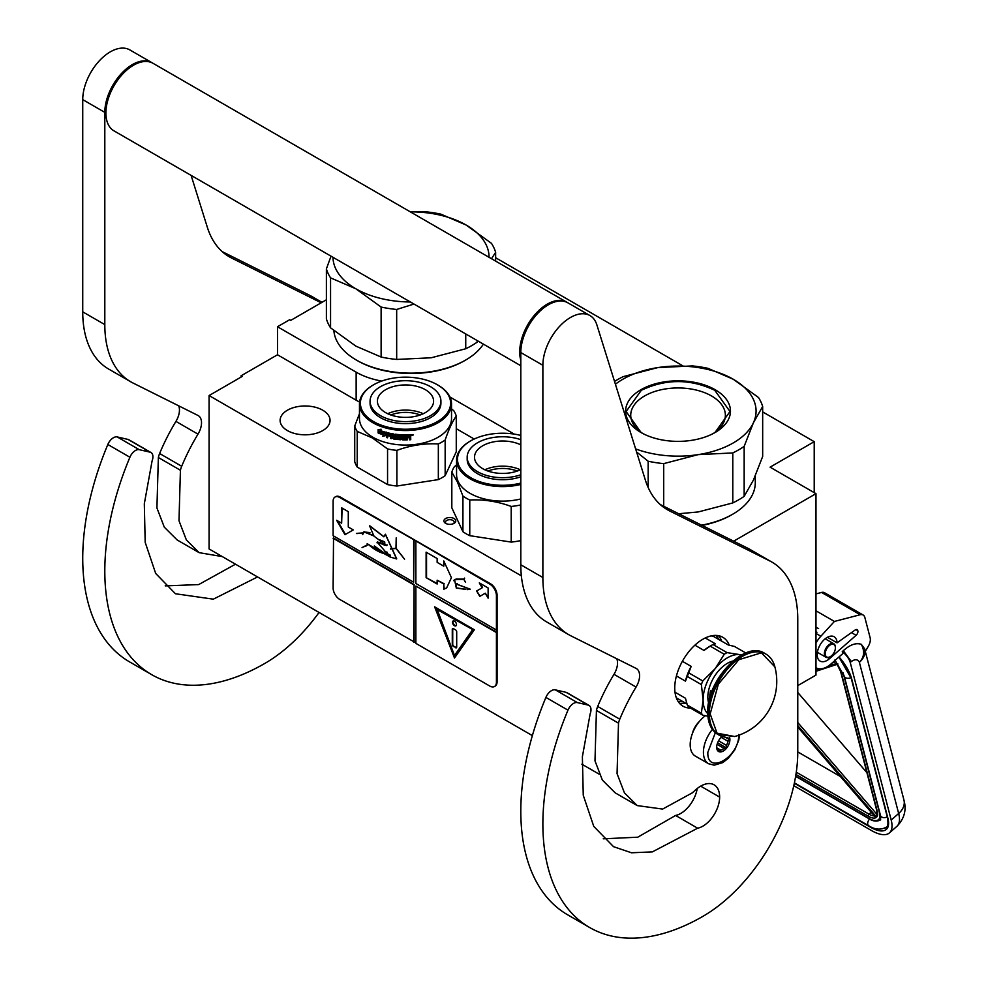 <?xml version="1.0" encoding="UTF-8"?>
<svg xmlns="http://www.w3.org/2000/svg" width="987" height="987" viewBox="0 0 987 987"><rect width="100%" height="100%" fill="white"/><g stroke="black" fill="none" stroke-linecap="round" stroke-linejoin="round"><path stroke-width="1.48" d="M733.662 541.184L815.978 493.66L815.978 675.096L797.767 685.607M762.667 411.912L814.213 441.67L770.082 467.159L815.978 493.66M495.634 257.743L682.585 365.683M326.389 299.789L290.733 320.38L289.635 319.739L277.495 326.746L356.147 372.161A62.415 36.038 0 0 0 381.698 381.081M449.924 396.996L514.19 434.095M814.213 441.67L814.213 492.636M241.087 377.071L241.087 375.8L277.495 354.777L356.147 400.191A62.415 36.038 180 0 0 359.576 402.03M277.495 326.746L277.495 354.777M456.265 428.691L474.192 439.03M599.245 774.215L581.849 764.172M532.363 735.611L209.084 548.957L209.084 395.553L242.185 376.442L241.087 375.8M209.084 395.553L521.358 575.84M444.113 521.815A5.934 3.417 180 0 1 448.308 517.632A5.934 3.417 180 0 1 455.575 520.05A5.934 3.417 180 0 1 454.032 523.357A5.934 3.417 180 0 1 445.655 523.357A5.934 3.417 180 0 1 444.113 521.815M322.737 430.591A24.971 14.41 180 0 1 295.52 433.712A24.971 14.41 180 0 1 280.111 420.4A24.971 14.41 180 0 1 287.427 410.21A24.971 14.41 180 0 1 314.631 407.076A24.971 14.41 180 0 1 330.053 420.4A24.971 14.41 180 0 1 322.737 430.591M453.403 523.678A4.367 2.517 180 0 0 454.217 522.209A4.367 2.517 180 0 0 454.057 521.555A4.367 2.517 0 0 0 449.27 519.705A4.367 2.517 0 0 0 445.47 522.209A4.367 2.517 0 0 0 445.618 522.863A4.367 2.517 180 0 0 446.284 523.678M739.596 734.933L738.72 740.238L734.698 750.009L728.32 758.287L722.718 762.618L714.23 765.184L708.604 763.741L695.354 756.104A24.971 14.41 -60 0 1 690.184 744.667A24.971 14.41 120 0 1 705.384 715.711M738.732 734.476C739.695 756.943 706.889 775.881 707.839 752.316L715.365 732.662M729.578 737.388A9.364 5.404 -60 0 1 729.911 739.571A9.364 5.404 -60 0 1 723.286 751.045A9.364 5.404 -60 0 1 716.673 747.221A9.364 5.404 -60 0 1 722.163 736.512M727.764 737.437A8.118 4.688 120 0 1 727.974 738.066L729.405 739.571L727.974 741.286A8.118 4.688 -60 0 1 726.395 745.345L726.222 747.788L723.989 748.343A8.118 4.688 -60 0 1 720.831 750.169L719.856 751.465L718.413 749.947A8.118 4.688 -60 0 1 718.351 749.91A8.118 4.688 -60 0 1 716.846 747.714L716.673 746.925M727.974 738.066L726.814 737.388M729.405 739.571L725.396 737.252M727.974 741.286L721.189 737.363M726.395 745.345L718.548 740.805M723.989 748.343L717.068 744.358M720.831 750.169L716.895 747.887M726.222 747.788L717.586 742.792M793.795 785.689L871.398 830.486A37.457 15.459 -131.3 0 0 889.435 832.892A37.457 15.459 -131.3 0 0 891.199 820.049L898.663 813.485L859.381 662.339C857.814 659.18 855.124 658.909 851.3 661.537L843.33 650.692L842.256 651.63L842.775 653.604L831.029 663.93A21.85 12.609 120 0 1 816.2 667.841L815.978 667.706A21.85 12.609 120 0 0 816.2 667.841M851.3 661.537L850.239 662.474L891.199 820.049M850.239 662.474A10.919 4.516 -131.3 0 0 842.256 651.63M864.686 649.027L865.303 651.408L868.375 646.152A9.364 5.404 120 0 0 870.127 637.762L864.859 617.492A9.364 5.404 120 0 0 863.131 615.012A9.364 5.404 120 0 0 860.208 614.741L821.591 592.447L815.978 593.903M821.591 592.447A9.364 5.404 -60 0 1 824.515 592.718L863.131 615.012M857.851 630.878A3.43 1.986 -60 0 1 856.111 635.295L829.635 658.563A14.04 8.106 -60 0 1 820.098 661.08A14.04 8.106 -60 0 1 820.098 644.869A14.04 8.106 -60 0 1 834.151 636.751A14.04 8.106 -60 0 1 837.05 642.833L855.137 630.002A3.43 1.986 -60 0 1 857.135 629.657A3.43 1.986 -60 0 1 857.765 630.557L855.741 629.657M860.208 614.741L834.41 621.44L820.851 636.245A21.85 12.609 120 0 0 815.978 642.993M843.33 650.692C849.992 644.671 856 642.549 861.33 644.338L864.624 648.792A20.283 20.283 0 0 1 864.674 648.952A20.283 14.287 -14.6 0 0 864.649 648.866M834.41 621.44L815.978 610.805M837.05 642.833L827.439 637.281M903.956 800.099C906.671 810.006 904.326 818.754 896.912 826.329A37.457 15.459 -131.3 0 0 898.663 813.485A20.283 14.287 -14.6 0 0 903.956 800.099L864.674 648.952A20.283 14.287 -14.6 0 1 859.381 662.339C864.267 657.182 864.92 651.186 861.33 644.338M834.903 659.995L835.533 661.895L834.508 660.871M875.407 815.78L875.444 817.174L797.767 727.061M877.283 811.388L841.047 672.036A1.555 1.098 -14.6 0 1 840.616 671.493L876.838 810.845A1.555 1.098 -14.6 0 0 877.283 811.388A17.161 7.082 -131.3 0 1 876.641 817.113L877.061 814.485M837.938 663.992L836.692 663.437L837.938 663.992M797.767 751.909L840.393 776.51M866.919 772.685L797.767 692.467M835.397 647.83A7.18 4.145 -60 0 0 831.819 644.301A7.18 4.145 -60 0 0 826.131 649.878A7.18 4.145 120 0 0 825.835 656.096A7.18 4.145 120 0 0 830.326 656.626A7.18 4.145 120 0 0 834.521 651.654A7.18 4.145 -60 0 0 835.397 647.83L835.397 647.324A7.797 4.503 -60 0 1 835.397 647.583M835.397 647.324A7.797 4.503 -60 0 0 833.781 643.758A7.797 4.503 -60 0 0 825.329 649.545A7.797 4.503 120 0 0 825.983 657.268A7.797 4.503 120 0 0 829.882 656.886A7.797 4.503 120 0 0 830.104 656.75M614.543 381.438A85.832 49.547 0 0 1 617.356 379.736A85.832 49.547 0 0 1 623.315 376.602L657.86 367.583L692.393 365.918A85.832 49.547 180 0 1 707.938 368.324L733.168 379.205A78.022 45.044 180 0 0 657.86 367.583A78.022 45.044 0 0 0 622.871 379.242A78.022 45.044 0 0 0 615.419 384.227M635.628 448.9A78.022 45.044 0 0 0 698.241 454.612L732.786 452.947A85.832 49.547 0 0 0 738.732 449.813A85.832 49.547 0 0 0 744.161 446.371L744.161 496.35L753.414 480.089L762.667 456.475L762.667 406.496A85.832 49.547 180 0 0 758.509 397.514L733.279 379.267A78.022 45.044 180 0 1 753.414 422.757L762.667 406.496M678.723 513.746L698.241 511.945L732.786 502.926A85.832 49.547 0 0 0 738.732 499.792A85.832 49.547 0 0 0 744.161 496.35M702.078 525.417A75.691 43.699 0 0 0 731.564 514.881L732.675 514.239A77.245 44.6 0 0 1 701.609 525.17M755.289 475.882L755.289 482.705A77.245 44.6 180 0 1 732.675 514.239L731.564 514.869A75.691 43.699 180 0 1 731.564 514.881M636.59 451.984L648.163 461.225L648.163 487.492M642.87 433.54A47.314 27.315 0 0 1 630.73 415.268A47.314 27.315 0 0 1 644.585 395.96A47.314 27.315 180 0 1 696.156 390.038A47.314 27.315 180 0 1 725.371 415.268A47.314 27.315 180 0 1 713.219 433.54M648.163 461.225A85.832 49.547 0 0 0 663.708 463.631L663.708 506.245M744.161 446.371L753.414 422.757A78.022 45.044 0 0 1 698.241 454.612L663.708 463.631M640.97 389.692A52.434 30.276 0 0 0 640.97 432.503A52.434 30.276 0 0 0 715.119 432.503A52.434 30.276 180 0 1 715.119 432.503A52.434 30.276 180 0 0 715.119 389.692A52.434 30.276 180 0 0 640.97 389.692M732.786 452.947L732.786 502.926M641.155 432.602L626.116 411.505L641.328 390.297C665.806 378.687 690.283 378.687 714.773 390.297L729.985 411.505L714.946 432.602M381.118 357.035L381.118 307.056L355.789 288.747L330.559 277.853L330.559 327.844L355.888 346.141L381.118 357.035A85.832 49.547 0 0 0 396.675 359.441L431.208 357.775L465.741 348.756A85.832 49.547 0 0 0 471.7 345.623A85.832 49.547 0 0 0 477.128 342.181L477.955 340.996M477.128 340.515L477.128 342.181M356.393 360.07L357.491 360.699A75.691 43.699 0 0 0 464.532 360.699L465.63 360.07A77.245 44.6 0 0 1 356.393 360.07A77.245 44.6 0 0 1 333.853 330.608M483.383 344.13A77.245 44.6 180 0 1 465.63 360.07L464.532 360.699M331.027 256.164L326.389 268.883L326.389 318.863A85.832 49.547 0 0 0 330.559 327.844M410.358 211.872A78.022 45.044 180 0 1 466.135 225.036L440.905 214.154A85.832 49.547 180 0 0 425.36 211.749L409.913 211.625M466.135 225.036L491.464 243.345A85.832 49.547 180 0 1 495.634 252.314L495.634 261.111M326.389 268.883A85.832 49.547 0 0 0 330.559 277.853M381.118 307.056A85.832 49.547 0 0 0 396.675 309.462L396.675 359.441M413.972 304.058L396.675 309.462M355.888 288.809A78.022 45.044 0 0 0 410.358 301.973M466.234 225.098A78.022 45.044 180 0 1 489.034 257.299M332.989 257.299A78.022 45.044 0 0 0 355.789 288.747M491.501 258.717L495.634 252.314M465.741 333.951L465.741 348.756M520.803 435.44A45.094 26.032 -0 0 0 470.713 440.844A45.094 26.032 -0 0 0 459.041 466A45.094 26.032 180 0 0 520.803 483.075M470.38 441.041A46.031 26.575 -0 0 0 470.046 441.226A46.031 26.575 -0 0 0 456.562 460.028A46.031 26.575 -0 0 0 458.128 466.9A46.031 26.575 180 0 0 520.803 484.432M520.803 498.953A46.031 26.575 180 0 1 458.128 481.422A46.031 26.575 -0 0 1 456.562 474.55L456.562 460.028M462.928 531.734L451.824 507.799L451.824 472.156L457.376 481.915L462.928 496.079L462.928 531.734A51.497 29.733 180 0 0 469.763 535.67L469.763 500.027C483.581 499.249 497.386 501.384 511.204 506.442L511.204 542.085L469.763 535.67M520.803 540.481L520.531 504.999A51.497 29.733 180 0 1 511.204 506.442M520.531 540.642A51.497 29.733 180 0 1 511.204 542.085M456.562 464.889L454.328 466.765A51.497 29.733 -0 0 0 451.824 472.156M469.763 500.027A51.497 29.733 180 0 1 462.928 496.079M517.299 471.033A26.427 15.261 -0 0 0 495.758 468.985A26.427 15.261 180 0 0 487.899 471.033M520.334 469.8A28.092 16.211 -0 0 0 495.326 466.703A28.092 16.211 180 0 0 484.864 469.8M520.803 469.565A28.092 16.211 -0 0 1 509.872 472.884A28.092 16.211 180 0 1 474.513 457.215A28.092 16.211 180 0 1 495.326 441.559A28.092 16.211 -0 0 1 520.803 444.866M520.803 474.759A35.421 20.456 -0 0 1 511.772 476.98A35.421 20.456 180 0 1 467.172 457.215L467.172 459.263A35.421 20.456 180 0 0 511.772 479.016A35.421 20.456 -0 0 0 520.803 476.807M520.803 439.671A35.421 20.456 -0 0 0 493.426 437.463A35.421 20.456 180 0 0 467.172 457.215M373.604 384.782A45.094 26.032 180 0 0 373.604 421.609A45.094 26.032 0 0 0 437.389 421.609A45.094 26.032 0 0 0 437.389 384.782L438.043 385.164L437.389 384.782A45.094 26.032 180 0 0 373.604 384.782L372.938 385.164A46.031 26.575 180 0 1 373.283 384.979M372.938 385.164A46.031 26.575 180 0 0 359.465 403.954A46.031 26.575 180 0 0 372.938 422.757A46.031 26.575 0 0 0 423.115 428.518A46.031 26.575 0 0 0 451.528 403.954A46.031 26.575 0 0 0 438.043 385.164L438.043 385.164M451.528 403.954L451.528 418.488A46.031 26.575 0 0 1 423.115 443.04A46.031 26.575 0 0 1 372.938 437.278A46.031 26.575 180 0 1 359.465 418.488L359.465 403.954M359.465 413.664L354.728 426.026L354.728 461.682A51.497 29.733 180 0 0 357.22 467.061L387.558 484.58A51.497 29.733 0 0 0 396.885 486.023L438.339 479.608A51.497 29.733 0 0 0 445.162 475.672L456.265 451.738L456.265 416.095A51.497 29.733 0 0 0 453.773 410.703L451.528 408.828M357.22 467.061L357.22 431.418A51.497 29.733 180 0 1 354.728 426.026M357.22 431.418L372.395 437.969L387.558 448.925A51.497 29.733 0 0 0 396.885 450.368C410.703 445.322 424.521 443.175 438.339 443.965A51.497 29.733 0 0 0 445.162 440.017C448.863 429.123 452.564 421.153 456.265 416.095M387.558 484.58L387.558 448.925M396.885 486.023L396.885 450.368M438.339 479.608L438.339 443.965M445.162 475.672L445.162 440.017M379.65 431.578L379.292 431.874A46.031 26.575 0 0 0 384.733 433.749L385.855 432.331L385.855 435.563L382.722 436.254L386.127 435.242M384.733 433.749L386.127 432.01M378.7 432.75A45.414 26.217 0 0 0 384.017 434.675L383.03 435.946M382.722 436.254L384.017 434.675M378.329 433.034A46.031 26.575 0 0 0 383.721 434.996M378.49 432.491L378.49 429.641M379.181 431.652A46.031 26.575 0 0 0 384.622 433.54L385.621 432.269A46.031 26.575 0 0 1 380.143 430.48L381.142 429.246L378.12 429.678L378.12 432.948L379.539 431.356A45.414 26.217 0 0 0 384.881 433.207M410.222 434.724L410.74 435.094L410.222 434.724A46.031 26.575 0 0 1 406.804 434.86L406.607 438.944A46.031 26.575 0 0 1 403.251 438.919L403.103 437.303A45.414 26.217 0 0 0 405.25 437.34M403.066 437.66A46.031 26.575 0 0 0 405.25 437.697L405.25 436.76A46.031 26.575 0 0 1 403.066 436.723L403.288 435.427A45.414 26.217 0 0 0 405.817 435.452L405.817 434.872A46.031 26.575 0 0 1 395.318 434.218L395.318 434.218M403.251 435.785A46.031 26.575 0 0 0 405.83 435.81L405.817 435.452M395.318 437.044A46.031 26.575 0 0 0 397.403 437.29L397.514 436.933A45.414 26.217 0 0 1 395.466 436.686L394.997 434.28M394.849 436.587L394.948 434.329M386.781 432.614L386.522 437.525L386.966 432.627A46.031 26.575 0 0 0 393.579 433.959L394.232 438.142A46.031 26.575 0 0 0 397.403 438.536L397.403 437.29M386.781 437.204A45.414 26.217 0 0 0 387.595 437.401M386.522 437.525A46.031 26.575 0 0 0 387.595 437.796L387.829 435.279A45.414 26.217 0 0 0 390.112 435.785M387.595 435.6A46.031 26.575 0 0 0 390.112 436.168L390.112 435.23A46.031 26.575 0 0 1 387.595 434.662L387.595 433.873M388.002 433.429L388.002 433.429A45.414 26.217 0 0 0 390.753 434.033L390.544 434.379A46.031 26.575 0 0 1 387.768 433.762L388.002 433.429M390.544 434.379L390.544 438.45L390.753 434.033M390.753 438.105A45.414 26.217 0 0 0 391.642 438.277M390.544 438.45A46.031 26.575 0 0 0 391.642 438.66L391.839 436.118A45.414 26.217 0 0 0 393.282 436.377L393.11 436.723A46.031 26.575 0 0 1 391.642 436.464M398.859 438.857L398.39 439.203A45.414 26.217 0 0 1 393.739 438.635L393.282 436.377M393.11 438.512L393.11 436.723M393.579 438.981A46.031 26.575 0 0 0 398.292 439.56L398.39 439.203M398.773 439.215L398.292 436.427A46.031 26.575 0 0 1 396.194 436.205L396.318 434.909A45.414 26.217 0 0 0 399.587 435.23L399.501 435.588A46.031 26.575 0 0 1 396.194 435.267M399.501 435.588L399.501 439.659L399.587 435.23M399.587 439.301A45.414 26.217 0 0 0 400.66 439.375M399.501 439.659A46.031 26.575 0 0 0 400.66 439.746L400.722 435.304A45.414 26.217 0 0 0 401.882 435.366L401.832 435.723A46.031 26.575 0 0 1 400.66 435.662M402.314 439.832A46.031 26.575 0 0 0 407.273 439.869L407.249 439.511A45.414 26.217 0 0 1 402.363 439.462L401.882 435.366M401.832 439.412L401.832 435.723M407.754 437.303A45.414 26.217 0 0 0 408.951 437.266L409 437.623A46.031 26.575 0 0 1 407.779 437.66L407.249 439.511M409.506 437.994L409.506 439.795A46.031 26.575 0 0 0 410.74 439.721L410.666 437.438M409.506 439.425A45.414 26.217 0 0 0 410.666 439.363M410.74 439.721L410.703 437.525M410.666 436.143L409.975 437.142L410.74 437.685L409.913 436.785L410.666 434.897M410.74 436.501L410.715 434.996M411.986 435.316L411.986 434.687M413.146 434.773L411.493 434.922M413.232 434.996L411.567 435.279L413.183 434.872M407.273 439.869L407.779 437.66M405.83 435.81L405.83 434.872M391.827 434.613A46.031 26.575 0 0 0 392.937 434.811L393.11 434.453A45.414 26.217 0 0 1 392.012 434.268L391.827 434.613M392.937 434.811L393.11 435.773A46.031 26.575 0 0 1 391.642 435.526L391.642 434.736M393.11 435.403A45.414 26.217 0 0 0 393.282 435.427L393.11 434.453M409.309 435.723L409.26 435.366A45.414 26.217 0 0 1 407.754 435.415L407.779 435.785A46.031 26.575 0 0 0 409.309 435.723L409.506 436.661A46.031 26.575 0 0 1 407.779 436.723L407.779 435.785M407.779 436.723L407.754 436.365A45.414 26.217 0 0 0 407.779 436.365L407.754 435.415M397.514 438.179L397.514 436.933M390.803 414.972A26.427 15.261 180 0 1 420.191 414.972M387.755 413.726A28.092 16.211 180 0 1 423.238 413.726M385.633 389.692A28.092 16.211 180 0 1 416.243 386.176A28.092 16.211 180 0 1 433.589 401.154A28.092 16.211 180 0 1 425.36 412.628A28.092 16.211 0 0 1 394.751 416.144A28.092 16.211 0 0 1 377.404 401.154A28.092 16.211 0 0 1 385.633 389.692M370.076 401.154L370.076 403.19A35.421 20.456 0 0 0 391.938 422.091A35.421 20.456 0 0 0 430.542 417.661A35.421 20.456 180 0 0 440.918 403.19L440.918 401.154A35.421 20.456 180 0 1 430.542 415.613A35.421 20.456 0 0 1 391.938 420.055A35.421 20.456 0 0 1 370.076 401.154A35.421 20.456 0 0 1 380.451 386.694A35.421 20.456 180 0 1 419.056 382.265A35.421 20.456 180 0 1 440.918 401.154M520.803 365.733L113.986 130.864A39.011 22.528 -60 0 1 105.905 112.999A39.011 22.528 120 0 1 122.943 73.741A39.011 22.528 120 0 1 152.997 63.291L566.797 302.195A39.011 22.528 120 0 0 536.731 312.645A39.011 22.528 120 0 0 519.705 351.903A39.011 22.528 -60 0 0 520.803 360.193M697.649 828.204L652.358 851.892L631.52 852.78L613.519 846.673L593.755 826.378L583.255 795.263L582.379 756.733L590.127 713.971A9.364 5.404 120 0 0 589.054 705.434A9.364 5.404 120 0 0 588.166 705.088L577.346 702.584A9.364 5.404 120 0 0 567.969 710.159A226.27 130.642 120 0 0 589.745 927.57A226.27 130.642 120 0 0 702.88 916.368A134.207 77.479 120 0 0 797.767 751.995L797.767 619.244A124.843 72.076 120 0 0 771.92 562.096A124.843 72.076 120 0 0 769.7 560.9L669.605 510.921A124.843 72.076 -60 0 1 667.385 509.724A124.843 72.076 -60 0 1 645.387 480.151L596.839 324.809A39.011 22.528 120 0 0 589.967 315.569A39.011 22.528 120 0 0 559.9 326.018A39.011 22.528 120 0 0 542.875 365.289L542.875 577.518A124.843 72.076 120 0 0 568.734 634.666A124.843 72.076 120 0 0 570.942 635.862L636.084 668.396A15.607 9.006 -60 0 1 636.368 668.544A15.607 9.006 -60 0 1 636.072 687.063A138.883 80.181 120 0 0 619.762 719.19A15.607 9.006 120 0 0 618.504 723.163L617.06 773.648L624.438 792.869L637.232 805.589L662.622 809.081L692.319 792.832L695.514 789.945A26.846 15.496 120 0 1 714.094 784.813A26.846 15.496 120 0 1 719.646 797.101A23.725 13.695 120 0 1 702.88 826.156A23.725 13.695 120 0 1 697.649 828.204L675.589 815.459A23.725 13.695 120 0 0 680.808 813.411A23.725 13.695 120 0 0 697.229 788.49M588.166 705.088L566.094 692.343L555.286 689.851A9.364 5.404 -60 0 0 545.897 697.414A226.27 130.642 120 0 0 567.673 914.826L589.745 927.57M566.094 692.343A9.364 5.404 -60 0 1 566.982 692.689L589.054 705.434M603.267 838.802L637.75 837.198L675.589 815.459M616.776 658.748A15.607 9.006 120 0 1 614 674.318A138.883 80.181 120 0 0 597.69 706.445A15.607 9.006 -60 0 0 596.432 710.43L594.988 760.866L602.366 780.1L615.172 792.845L637.232 805.589M568.734 634.666L546.662 621.933A124.843 72.076 -60 0 1 520.803 564.774L520.803 352.544L542.875 365.289M589.967 315.569L567.895 302.836A39.011 22.528 120 0 0 537.841 313.286A39.011 22.528 120 0 0 520.803 352.544M769.7 560.9L747.628 548.167L660.241 504.517M747.628 548.167A124.843 72.076 -60 0 1 749.849 549.352L771.92 562.096M699.413 721.435A15.693 9.068 120 0 0 692.331 733.686M729.257 645.177A39.788 22.972 120 0 0 722.768 637.257A39.788 22.972 120 0 0 702.88 639.231A39.788 22.972 120 0 0 676.885 674.294A39.788 22.972 120 0 0 682.979 706.186A39.788 22.972 120 0 0 690.406 708.049M719.252 639.761L716.204 635.418M678.094 701.424L683.386 701.893M257.558 576.951L213.315 599.171L175.439 593.755L155.687 573.459L145.188 542.344L144.312 503.814L152.06 461.052A9.364 5.404 120 0 0 150.974 452.515A9.364 5.404 120 0 0 150.098 452.169L128.026 439.425L117.206 436.933A9.364 5.404 -60 0 0 107.83 444.495A226.27 130.642 120 0 0 129.605 661.907L151.665 674.652A226.27 130.642 120 0 0 264.8 663.449A134.207 77.479 120 0 0 319.06 612.458M128.026 439.425A9.364 5.404 -60 0 1 128.915 439.77L150.974 452.515M165.199 585.883L198.683 584.588L235.486 564.206M178.696 405.83A15.607 9.006 120 0 1 175.933 421.4A138.883 80.181 120 0 0 159.623 453.526A15.607 9.006 -60 0 0 158.364 457.512L156.921 507.947L164.298 527.181L177.092 539.926L199.164 552.671L222.272 556.582M130.666 381.747L108.595 369.015A124.843 72.076 -60 0 1 82.735 311.855L82.735 99.625L104.807 112.37L104.807 324.6A124.843 72.076 120 0 0 130.666 381.747A124.843 72.076 120 0 0 132.875 382.944L198.017 415.478A15.607 9.006 -60 0 1 198.288 415.626A15.607 9.006 -60 0 1 197.992 434.144A138.883 80.181 120 0 0 181.694 466.271A15.607 9.006 120 0 0 180.424 470.256L178.992 520.741L186.37 539.951L199.164 552.671M152.442 62.983A39.011 22.528 120 0 0 151.899 62.65L129.828 49.918A39.011 22.528 120 0 0 99.761 60.367A39.011 22.528 120 0 0 82.735 99.625M321.91 302.38L309.56 295.249L222.174 251.599M309.56 295.249A124.843 72.076 -60 0 1 311.781 296.433L321.984 302.33M150.098 452.169L139.278 449.677A9.364 5.404 120 0 0 129.902 457.24A226.27 130.642 120 0 0 151.665 674.652M151.899 62.65A39.011 22.528 120 0 0 121.833 73.112A39.011 22.528 120 0 0 104.807 112.37M321.207 302.787L231.538 258.002A124.843 72.076 -60 0 1 229.317 256.805A124.843 72.076 -60 0 1 207.319 227.232L191.12 175.39M742.014 654.751L739.51 654.578A34.335 19.826 120 0 0 727.37 657.836A34.335 19.826 120 0 0 715.23 668.594L702.781 680.956A38.542 22.257 120 0 0 701.375 684.583L703.102 699.857L701.375 713.194A38.542 22.257 120 0 0 702.781 715.193L707.889 716.155M724.248 654.258A38.542 22.257 -60 0 1 725.655 653.406A38.542 22.257 -60 0 1 727.061 652.629L712.996 644.511A38.542 22.257 120 0 0 711.59 645.288A38.542 22.257 120 0 0 710.184 646.14L724.248 654.258L715.23 668.594A34.335 19.826 120 0 0 703.102 699.857M711.146 635.899L713.256 636.294L728.27 644.967L734.464 646.436L745.851 652.999M674.997 692.208L685.447 698.241L687.322 705.076A38.542 22.257 -60 0 0 688.729 707.087L702.781 715.193M676.329 697.821L686.964 703.953M687.322 705.076L701.375 713.194M682.375 661.302L691.171 666.385L688.729 672.838A38.542 22.257 120 0 0 687.322 676.465L701.375 684.583M687.322 676.465L685.447 681.141L676.416 675.935M688.729 672.838L702.781 680.956M710.184 646.14L703.99 650.433L694.897 645.177M705.298 637.96L715.439 643.82L712.996 644.511M741.644 654.949A34.335 19.826 120 0 0 739.51 654.578L727.061 652.629M703.102 699.906A34.335 19.826 120 0 0 707.741 713.687M732.823 661.068A27.624 15.952 120 0 0 707.839 697.143A27.624 15.952 -60 0 0 708.617 702.991M691.171 666.385A35.89 20.727 120 0 0 685.447 681.141M711.59 645.288L709.715 646.362A35.89 20.727 120 0 0 703.99 650.433M774.881 666.879A57.11 57.11 0 0 1 734.686 736.512L717.018 733.156L710.171 713.922L718.363 684.127L738.844 659.698L761.433 652.814L774.894 666.916C773.327 660.969 770.304 656.676 765.838 654.023A46.821 27.031 -60 0 1 770.798 658.477M711.849 691.542L710.492 690.764A25.748 14.867 120 0 0 709.826 696.76A25.748 14.867 120 0 0 709.85 697.673M710.492 690.764L710.492 695.477M711.775 691.739A3.121 1.801 -120 0 0 711.133 691.875A3.121 1.801 -120 0 0 710.492 693.306A3.121 1.801 -120 0 0 710.751 694.663M711.368 691.776A3.121 1.801 -120 0 0 711.022 693.836M494.795 686.31A9.364 5.404 -120 0 0 495.141 686.138A9.364 5.404 -120 0 0 497.078 681.857L497.078 595.21A9.364 5.404 -120 0 0 490.465 583.749L340.392 497.103A9.364 5.404 -120 0 0 335.716 496.634A9.364 5.404 -120 0 0 335.395 496.843M496.424 632.544L415.872 586.031L415.872 643.376L489.799 686.064A9.364 5.404 -120 0 0 494.487 686.52A9.364 5.404 -120 0 0 496.424 682.239L496.424 595.593A9.364 5.404 -120 0 0 489.799 584.131L414.108 539.914L413.664 582.219L333.112 535.707L333.112 501.31A9.364 5.404 -120 0 1 335.049 497.016L335.716 496.634M333.544 535.966L333.112 587.944A9.364 5.404 -120 0 0 339.725 599.417L415.872 642.87M414.108 539.914L339.725 497.485A9.364 5.404 -120 0 0 335.049 497.016M488.121 598.159L488.121 587.968L479.3 582.873L482.149 587.808L476.635 590.991L479.756 596.407L485.271 593.212L488.121 598.159M446.704 587.808L451.429 577.679L443.768 560.949L443.768 566.18L437.142 562.356L437.142 558.531L426.113 552.165L426.113 577.642L437.142 584.02L437.142 580.196L443.768 584.02L443.768 589.239L446.087 588.19M446.272 588.079L443.768 589.239M470.244 589.19L455.858 583.81L456.315 588.079L454.588 579.727L463.816 579.344L465.556 582.379L463.989 579.344L464.556 578.086L463.779 579.159L456.66 578.999L454.464 579.566L456.413 588.252L455.957 583.983L470.244 589.19L467.233 589.658M456.537 588.104L464.544 589.227L456.537 588.104M415.872 541.444L415.872 583.49L496.424 629.99M415.872 586.031L496.856 632.285M454.489 658.033L474.352 629.768L434.625 606.832L454.489 658.033M333.544 538.001L414.108 584.514L414.108 641.846M413.664 642.105L414.108 584.514M333.112 538.26L413.664 584.76M336.666 520.297L344.969 534.695L353.284 529.896L348.288 527.021L348.288 511.661L341.65 507.824L341.65 523.184L336.666 520.297M383.042 553.288C378.317 551.856 373.444 548.92 368.447 544.479L390.013 556.964L396.601 558.938L385.312 534.288L383.857 536.817L369.582 525.837L373.888 536.064L386.67 545.577L377.342 542.356L390.013 556.964M390.001 554.867L387.99 554.015L387.829 555.582L374.307 545.959L381.451 552.165L367.164 543.689M384.449 541.912L384.671 545.206L377.441 541.937L376.997 542.788M384.918 551.523L387.212 552.264M373.839 535.67L364.03 531.734L362.895 532.894L356.406 533.399L362.772 533.128L362.611 534.596L364.191 532.005L373.876 535.966M379.082 539.618L383.351 541.308M396.725 558.864L385.423 534.238M383.968 536.731L369.854 525.886M365.93 546.144L367.929 544.442L362.056 547.625L368.2 544.614M365.77 545.873L362.056 547.625M390.519 548.821L396.083 548.538L404.571 559.21L396.206 548.39L396.206 537.866L395.972 548.254L390.519 548.821M413.664 540.173L413.664 582.219M485.271 593.212L488.121 597.135M476.635 590.991L480.188 596.148M482.149 587.808L477.066 590.744M480.175 583.379L482.594 587.561M426.113 577.642L437.142 583.502M426.544 552.412L426.544 577.395M443.768 566.18L444.199 561.578M443.768 584.02L444.199 588.98M437.142 580.196L444.199 583.761M454.588 579.505L453.699 580.689M456.08 583.934L457.425 583.81M464.778 589.054L465.778 589.14M463.779 579.159L464.655 578.148M456.734 579.184L464.026 579.221M454.699 579.665L456.944 579.061M456.759 587.968L464.334 589.042M435.329 607.239L454.834 657.527M337.542 520.815L345.413 534.436M341.65 523.184L342.094 508.083M383.215 553.189L381.451 552.165M384.918 554.2L390.494 556.717M386.793 545.503L377.577 542.221L380.439 542.418M384.251 545.009L386.867 545.441M364.08 531.709L362.648 534.337M364.191 532.005L369.94 532.573M387.163 544.91L384.881 545.28L384.733 542.085M390.346 555.36L388.076 555.669L388.15 554.287L390.21 555.274M388.076 553.978L387.903 555.175M384.622 541.801L384.856 545.095M356.763 533.585L362.957 533.029M390.593 549.105L396.206 548.316M436.982 608.954L472.884 629.681L454.489 655.479L436.982 608.954M388.236 554.25L390.025 554.891M436.538 609.213L472.884 629.681M472.44 629.94L454.489 655.479M456.475 624.574A2.813 1.616 -120 0 0 455.254 621.748A2.813 1.616 -120 0 0 453.082 620.996A2.813 1.616 -120 0 0 452.502 622.279A2.813 1.616 -120 0 0 453.724 625.104A2.813 1.616 -120 0 0 455.895 625.857A2.813 1.616 -120 0 0 456.475 624.574M455.587 647.731A1.555 0.901 -120 0 0 456.376 647.817A1.555 0.901 -120 0 0 456.697 647.102L456.697 631.803A1.555 0.901 -120 0 0 455.587 629.903L453.391 628.62A1.555 0.901 -120 0 0 452.601 628.546A1.555 0.901 -120 0 0 452.28 629.262L452.28 644.548A1.555 0.901 -120 0 0 453.391 646.46L456.031 647.484A1.555 0.901 -120 0 0 456.562 647.632M453.317 620.897A2.813 1.616 -120 0 0 452.947 622.02A2.813 1.616 -120 0 0 454.032 624.697A2.813 1.616 -120 0 0 456.093 625.696M452.86 628.472A1.555 0.901 -120 0 0 452.725 629.003L452.725 644.301A1.555 0.901 -120 0 0 453.823 646.201L456.031 647.484M356.147 372.161L356.147 400.191M708.604 763.741A24.971 14.41 -60 0 1 703.423 752.316A24.971 14.41 -60 0 1 712.38 729.405M839.024 656.898A32.768 13.534 48.7 0 1 851.658 678.785L887.881 818.137A32.768 13.534 48.7 0 1 870.559 827.279L794.325 783.259M851.658 678.785A1.555 1.098 165.4 0 1 851.213 678.242L838.913 656.997M887.881 818.137A1.555 1.098 165.4 0 1 887.449 817.594L851.213 678.242M887.449 817.594C888.349 823.565 888.004 826.785 886.388 827.266A31.214 12.88 48.7 0 1 884.537 828.34M820.851 636.245L815.978 633.432M829.635 658.563L827.945 657.589M851.46 632.618L856.111 635.295M856.025 629.558L857.765 630.557M879.775 812.794A1.555 1.098 165.4 0 1 879.479 812.671A20.283 8.377 48.7 0 1 868.757 818.322L795.67 776.127M869.572 818.766A1.555 0.901 -60 0 1 869.053 818.741A1.555 0.901 -60 0 1 868.757 818.322M843.145 672.887A20.283 8.377 48.7 0 1 843.256 673.307L879.479 812.671M834.607 660.772A17.161 7.082 -131.3 0 1 835.533 661.895L832.029 663.042M816.668 668.088L815.978 668.31M797.767 726.851L876.012 817.618A17.161 7.082 -131.3 0 1 868.202 816.175L795.941 774.462M876.641 817.113L797.767 725.618M815.978 670.235L820.172 668.865M827.772 666.361L836.692 663.437A17.161 7.082 -131.3 0 1 841.047 672.036M796.287 772.192L868.992 814.164A1.555 0.901 120 0 0 868.202 816.175M871.188 812.239L868.992 814.164A15.607 6.44 -131.3 0 0 874.359 815.916M876.987 814.411L797.767 722.509M835.088 660.352L844.243 676.083A4.664 3.282 -14.6 0 0 851.016 677.526M844.243 676.083L880.466 815.435A4.664 3.282 -14.6 0 0 887.251 816.878M869.559 819.025A4.664 2.69 120 0 0 868.622 825.7L794.412 782.851M577.346 702.584L555.286 689.851M719.646 797.101L700.671 786.145M596.432 710.43L618.504 723.163M597.69 706.445L619.762 719.19M614 674.318L636.072 687.063M542.875 577.518L520.803 564.774M665.25 508.404L669.605 510.921M567.969 710.159L545.897 697.414M679.5 703.299A39.788 22.972 120 0 0 685.829 703.299M721.707 641.168A39.788 22.972 120 0 0 718.536 635.69M139.278 449.677L117.206 436.933M158.364 457.512L180.424 470.256M159.623 453.526L181.694 466.271M175.933 421.4L197.992 434.144M104.807 324.6L82.735 311.855M227.183 255.485L231.538 258.002M129.902 457.24L107.83 444.495M725.359 737.166A46.821 27.031 -60 0 1 719.029 735.105A46.821 27.031 -60 0 1 709.332 713.675A46.821 27.031 -60 0 1 729.763 666.558A46.821 27.031 -60 0 1 765.838 654.023L764.678 653.345A46.821 27.031 -60 0 0 728.603 665.892A46.821 27.031 -60 0 0 708.172 713.009A46.821 27.031 -60 0 0 717.87 734.439C711.183 730.269 707.802 722.916 707.716 712.367C706.359 680.66 744.605 639.736 764.678 653.345M490.465 583.749L489.799 584.131M497.078 595.21L496.424 595.593M497.078 681.857L496.424 682.239M340.392 497.103L339.725 497.485M816.952 632.248L815.978 631.816M818.593 628.534L815.978 627.387M896.912 826.329L889.435 832.892M795.633 776.35L869.053 818.741C873.088 821.406 876.949 821.776 880.626 819.864L880.601 819.876M876.814 814.806L876.838 810.845M837.149 664.337L815.978 671.296M840.616 671.493L836.902 663.967M886.807 826.872C881.058 830.203 875 829.808 868.622 825.7M880.466 815.435L880.638 819.876M825.983 657.268L817.384 652.308M833.781 643.758L825.181 638.786M470.713 440.844L470.046 441.226M734.723 736.499L717.87 734.439M494.487 686.52L495.141 686.138"/></g></svg>
